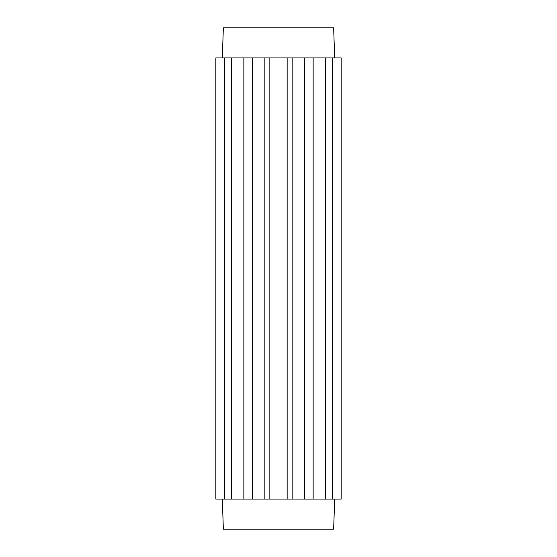 <?xml version="1.0" encoding="UTF-8"?>
<svg xmlns="http://www.w3.org/2000/svg" width="557" height="557" viewBox="0 0 557 557"><rect width="100%" height="100%" fill="white"/><g stroke="black" fill="none" stroke-linecap="round" stroke-linejoin="round"><path stroke-width="0.84" d="M334.694 499.072L333.643 529.15L223.357 529.15L222.306 499.072M325.385 499.072L325.385 57.928L313.145 57.928L313.145 499.072L332.473 499.072L332.473 57.928L325.385 57.928M231.615 499.072L231.615 57.928L224.527 57.928L224.527 499.072L243.855 499.072L243.855 57.928L231.615 57.928M269.846 499.072L269.846 57.928L264.833 57.928L264.833 499.072L287.154 499.072L287.154 57.928L269.846 57.928M332.473 499.072L341.163 499.072L341.163 57.928L332.473 57.928M224.527 57.928L215.838 57.928L215.838 499.072L224.527 499.072M264.833 57.928L243.855 57.928M313.145 57.928L287.154 57.928M252.544 57.928L252.544 499.072L243.855 499.072M287.154 499.072L292.167 499.072L292.167 57.928M304.456 57.928L304.456 499.072L292.167 499.072M313.145 499.072L304.456 499.072M264.833 499.072L252.544 499.072M222.306 57.928L223.357 27.85L333.643 27.85L334.694 57.928"/></g></svg>
